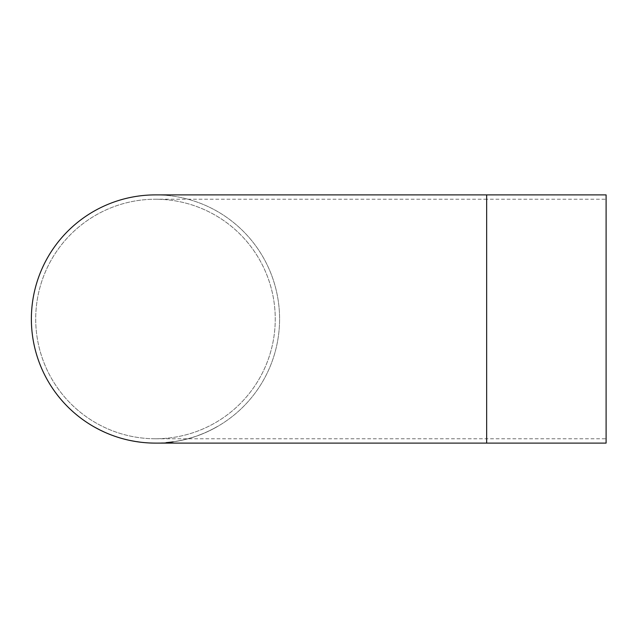 <?xml version="1.0" encoding="UTF-8"?>
<svg xmlns="http://www.w3.org/2000/svg" width="638" height="638" viewBox="0 0 638 638"><rect width="100%" height="100%" fill="white"/><g stroke="black" fill="none" stroke-linecap="round" stroke-linejoin="round"><path stroke-width="0.48" stroke-dasharray="3.19 2.39" d="M606.1 443.107L606.1 194.893M155.481 443.107A124.107 124.107 0 0 0 262.96 256.947A124.107 124.107 0 0 0 48.002 256.947A124.107 124.107 0 0 0 155.481 443.107A124.107 124.107 0 0 0 279.588 319A124.107 124.107 0 0 0 155.481 194.893M213.626 428.648L215.469 427.651A124.107 124.107 0 0 0 217.127 426.718L217.263 426.639A124.107 124.107 0 0 1 215.604 427.572L211.816 429.589A124.107 124.107 0 0 1 210.117 430.435L209.974 430.506A124.107 124.107 0 0 0 211.68 429.661L213.594 428.576L211.68 429.661M205.077 432.771A124.107 124.107 0 0 0 209.264 430.849A124.107 124.107 0 0 1 205.077 432.771L205.045 432.7A124.035 124.035 0 0 0 209.224 430.786L209.224 430.786A124.035 124.035 0 0 1 205.045 432.7L205.077 432.771M203.913 433.274L200.236 434.757L203.881 433.202M197.644 435.73L200.236 434.757L197.62 435.658M187.109 439.016A124.107 124.107 0 0 0 194.861 436.695L194.837 436.623A124.035 124.035 0 0 1 187.086 438.936L189.055 438.402A124.035 124.035 0 0 0 194.837 436.623L194.861 436.695A124.107 124.107 0 0 1 189.071 438.481L194.71 436.751L187.086 438.936M190.02 438.21L193.202 437.237L189.996 438.131M180.514 440.563L184.518 439.662A124.107 124.107 0 0 0 186.567 439.151L185.945 439.311A124.107 124.107 0 0 1 183.88 439.821L178.241 441.01A124.107 124.107 0 0 1 176.168 441.376L175.546 441.48A124.107 124.107 0 0 0 177.643 441.113L180.498 440.483L177.643 441.113M172.005 441.927A124.035 124.035 0 0 0 173.105 441.775L173.113 441.855A124.107 124.107 0 0 0 174.684 441.616A124.107 124.107 0 0 1 173.113 441.855A124.107 124.107 0 0 1 172.013 442.006L166.175 442.573L172.013 442.006M160.425 443.011L161.27 442.971A124.107 124.107 0 0 0 162.857 442.892A124.107 124.107 0 0 1 161.837 442.947L160.138 443.019M149.946 442.987L150.911 443.027M153.335 443.091A124.107 124.107 0 0 1 152.315 443.067L148.901 442.86L152.322 442.995A124.035 124.035 0 0 0 153.343 443.011L153.343 443.011A124.035 124.035 0 0 1 151.756 442.979L148.901 442.939M141.78 442.349L141.788 442.278A124.035 124.035 0 0 0 146.373 442.7A124.035 124.035 0 0 1 141.788 442.278L141.78 442.349A124.107 124.107 0 0 0 146.365 442.772L146.365 442.772M140.527 442.126L128.964 440.164M134.857 441.384L135.256 441.448M136.492 441.648L137.792 441.847M138.007 441.871L138.797 441.903M130.67 440.523L132.154 440.898M132.337 440.93L132.824 441.025M132.975 441.049L134.722 441.281M127.417 439.813L122.998 438.705A124.035 124.035 0 0 1 118.54 437.405L118.54 437.405A124.035 124.035 0 0 0 122.99 438.697L125.71 439.486M122.831 438.657L122.815 438.737A124.107 124.107 0 0 1 120.191 437.987L120.207 437.915A124.035 124.035 0 0 0 122.831 438.657L123.022 438.713A124.035 124.035 0 0 1 120.207 437.915A124.035 124.035 0 0 0 122.48 438.561L122.663 438.609A124.035 124.035 0 0 1 120.207 437.915L120.191 437.987A124.107 124.107 0 0 0 122.982 438.777L123.222 438.84M123.357 438.88L125.064 439.327M125.925 439.542L126.388 439.654M126.627 439.71L122.967 438.777A124.107 124.107 0 0 1 118.516 437.477M111.977 435.156L111.626 435.02A124.035 124.035 0 0 1 106.937 433.138L106.905 433.21A124.107 124.107 0 0 0 111.889 435.204L115.805 436.599L111.921 435.132A124.035 124.035 0 0 1 106.937 433.138L106.905 433.21A124.107 124.107 0 0 0 110.175 434.542L110.207 434.47A124.035 124.035 0 0 1 108.548 433.808L108.516 433.88A124.107 124.107 0 0 0 111.953 435.228L111.977 435.156A124.035 124.035 0 0 1 108.548 433.808L108.516 433.88A124.107 124.107 0 0 0 111.602 435.092L112.416 435.403M113.014 435.618L114.864 436.28A124.107 124.107 0 0 0 116.762 436.918L112.711 435.507M113.851 435.921L113.412 435.762M115.829 436.52L113.133 435.666M104.903 432.253L94.424 426.966M101.179 430.602L102.367 431.168M102.566 431.264L95.947 427.811L103.308 431.527M95.947 427.811L97.255 428.608M97.423 428.696L97.861 428.927M97.997 428.999L103.276 431.599M606.1 199.231L606.1 438.769L606.1 199.231L486.658 199.231L486.658 438.769L486.658 199.231L155.481 199.231A119.769 119.769 0 0 0 35.712 319A119.769 119.769 0 0 0 155.481 438.769A119.769 119.769 0 0 0 259.203 259.116A119.769 119.769 0 0 0 51.758 259.116A119.769 119.769 0 0 0 155.481 438.769A119.769 119.769 0 0 0 275.249 319A119.769 119.769 0 0 0 155.481 199.231M95.915 427.883L99.56 429.797M113.436 435.69L110.98 434.861M111.004 434.781L110.207 434.47M112.735 435.435L114.864 436.193A124.035 124.035 0 0 0 116.786 436.839L116.762 436.918M114.84 436.264L116.786 436.839M111.626 435.02L114.178 435.953M122.99 438.697L125.678 439.478M125.718 439.407L122.895 438.753M122.663 438.609L122.64 438.689A124.107 124.107 0 0 1 120.191 437.987A124.107 124.107 0 0 0 123.006 438.785M124.099 439L122.48 438.561M122.64 438.689L124.075 439.072M134.714 441.281L138.789 441.982M130.654 440.603L134.706 441.36M161.27 442.971L158.415 442.995L161.829 442.868A124.035 124.035 0 0 0 162.849 442.812L162.849 442.812A124.035 124.035 0 0 1 161.27 442.9L161.27 442.971M174.676 441.536L174.676 441.536A124.035 124.035 0 0 1 173.105 441.775L173.105 441.775A124.035 124.035 0 0 0 174.676 441.536M173.113 441.855L173.105 441.775A124.035 124.035 0 0 1 171.534 441.99L168.121 442.389A124.035 124.035 0 0 0 171.534 441.99A124.035 124.035 0 0 1 166.175 442.573L166.183 442.644M171.534 441.99L168.129 442.461A124.107 124.107 0 0 0 171.542 442.07L171.534 441.99M184.518 439.662L181.088 440.443M181.072 440.364L180.498 440.483M184.502 439.59A124.035 124.035 0 0 0 186.543 439.08L186.567 439.151M175.546 441.48L180.028 440.579L176.152 441.297A124.035 124.035 0 0 0 178.225 440.93L183.856 439.741A124.035 124.035 0 0 0 185.929 439.239L182.117 440.22M182.101 440.14L186.543 439.08M175.53 441.4A124.035 124.035 0 0 0 177.627 441.041M197.979 435.523L200.204 434.685M202.413 433.808L198.003 435.595M200.236 434.757L202.445 433.88M215.469 427.651L213.594 428.576M215.429 427.58A124.035 124.035 0 0 0 217.087 426.655L217.127 426.718M209.974 430.506L212.773 429.007L210.085 430.363A124.035 124.035 0 0 0 211.784 429.518L215.564 427.508A124.035 124.035 0 0 0 217.223 426.575L214.488 428.186M214.448 428.114L217.087 426.655M209.942 430.435A124.035 124.035 0 0 0 211.641 429.589M486.658 443.107L486.658 194.893M155.481 438.769L606.1 438.769"/><path stroke-width="0.96" d="M486.658 194.893L606.1 194.893L606.1 443.107L155.481 443.107A124.107 124.107 0 0 1 31.374 319A124.107 124.107 0 0 1 155.481 194.893L486.658 194.893L486.658 443.107M166.183 442.644A124.107 124.107 0 0 0 173.113 441.855M148.901 442.939L149.946 442.987M150.911 443.027L151.748 443.051A124.107 124.107 0 0 0 153.335 443.091M141.78 442.349A124.107 124.107 0 0 0 146.365 442.772M140.519 442.206L134.857 441.384M135.256 441.448L136.492 441.648M128.948 440.244L134.73 441.36M125.064 439.327L127.401 439.893M118.516 437.477A124.107 124.107 0 0 0 122.456 438.633L122.935 438.769M111.953 435.228L115.805 436.599M113.412 435.762L114.864 436.28M110.175 434.542L111.594 435.092M104.871 432.325L99.703 429.868M100.062 430.052L101.179 430.602M94.384 427.029L99.584 429.805M123.309 438.872L122.895 438.753M125.239 439.367L124.777 439.255"/></g></svg>
